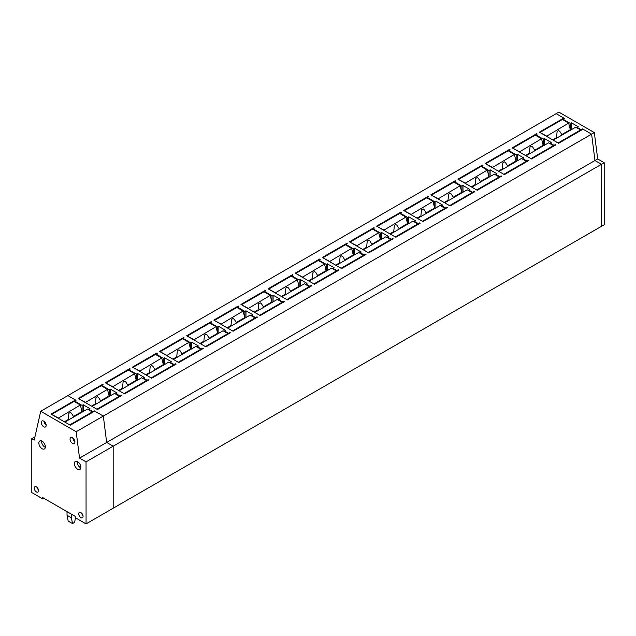 <?xml version="1.0" encoding="UTF-8"?>
<svg xmlns="http://www.w3.org/2000/svg" width="636" height="636" viewBox="0 0 636 636"><rect width="100%" height="100%" fill="white"/><g stroke="black" fill="none" stroke-linecap="round" stroke-linejoin="round"><path stroke-width="0.95" d="M555.363 145.167L555.363 144.547L554.004 145.326L550.068 143.052L550.076 143.68M554.004 145.954L554.004 145.326M535.83 135.46L535.83 134.832L543.287 139.141L543.287 145.406M555.363 144.547L555.904 144.857L531.489 158.952L512.226 147.838L536.641 133.735L537.189 134.053L535.83 134.832M544.376 145.246L544.376 138.513L543.287 139.141M550.068 143.052L551.158 142.432L544.376 138.513M34.94 436.868L31.8 438.681L31.8 492.566L42.652 498.831L42.652 497.575L75.207 516.368L75.207 517.625L86.059 523.881L86.051 461.855L79.54 458.103L76.185 431.733L103.318 416.071L106.665 442.441L103.318 416.071L591.615 134.148L583.029 129.195L558.615 143.291L539.36 132.169L563.774 118.073L556.158 113.685L564.315 118.391L562.955 119.171L570.42 123.479L571.502 122.851L578.283 126.771L577.202 127.391L577.202 128.019M563.774 118.073L563.774 118.701M581.137 130.293L581.137 129.665L582.489 128.885L591.615 134.148L594.97 160.518L601.481 164.279L594.97 160.518L591.615 134.148L594.334 132.582L558.869 112.119L67.853 395.6L76.01 400.306L74.658 401.093L82.116 405.402L82.116 411.667M79.54 458.103L106.665 442.441L113.176 446.194L113.184 508.22L601.489 226.305L601.481 164.279L604.192 162.713L597.681 158.952L106.665 442.441L113.176 446.194L601.481 164.279L601.489 226.305L604.2 224.739L604.192 162.713M536.641 133.735L536.641 134.363M76.185 431.733L40.728 411.261L67.853 395.6L75.469 399.996L51.055 414.092L70.318 425.214L94.732 411.11L103.318 416.071L94.184 410.8L92.832 411.587L88.897 409.314L89.986 408.686L83.197 404.774L82.116 405.402M121.317 395.767L121.317 395.139L121.858 395.449L97.443 409.544L78.18 398.43L102.595 384.335L102.595 384.963M101.784 386.06L101.784 385.432L103.143 384.645L102.595 384.335M101.784 385.432L109.241 389.733L109.241 395.997M121.317 395.139L119.958 395.918L116.022 393.652L117.111 393.024L110.33 389.113L109.241 389.733M345.936 245.099L345.936 244.47L347.288 243.683L346.747 243.373L322.333 257.469L341.596 268.591L366.01 254.495L365.469 254.177L364.11 254.964L360.175 252.691L361.264 252.063L354.483 248.151L353.393 248.779L353.393 255.044M345.936 244.47L353.393 248.779M400.187 213.775L400.187 213.147L401.547 212.36L401.006 212.05L376.591 226.146L395.846 237.26L420.269 223.164L419.72 222.854L418.369 223.641L414.433 221.368L415.515 220.74L408.733 216.828L407.652 217.448L407.652 223.721M400.187 213.147L407.652 217.448M446.854 207.821L446.854 207.193L447.394 207.503L422.98 221.598L403.717 210.484L428.131 196.389L428.672 196.699L427.32 197.486L434.778 201.787L434.778 208.052M446.854 207.193L445.494 207.972L441.559 205.706L442.648 205.078L435.867 201.167L434.778 201.787M392.595 239.144L392.595 238.516L393.135 238.826L368.721 252.929L349.458 241.807L373.873 227.712L374.421 228.022L373.062 228.809L380.519 233.118L380.527 239.382M392.595 238.516L391.235 239.303L387.308 237.029L388.389 236.401L381.608 232.49L380.519 233.118M454.446 182.445L454.446 181.824L455.805 181.037L455.257 180.727L430.842 194.823L450.105 205.937L474.52 191.841L473.979 191.531L472.62 192.311L468.692 190.045L469.773 189.417L462.992 185.497L461.903 186.125L461.911 192.39M454.446 181.824L461.903 186.125M528.238 160.829L528.238 160.208L528.778 160.518L504.364 174.614L485.101 163.5L509.516 149.404L510.056 149.714L508.705 150.494L516.162 154.802L516.162 161.067M528.238 160.208L526.878 160.988L522.943 158.722L524.032 158.094L517.251 154.174L516.162 154.802M481.571 166.783L481.571 166.163L482.931 165.376L482.39 165.066L457.976 179.161L477.231 190.275L501.645 176.18L501.104 175.87L499.753 176.649L495.818 174.383L496.899 173.755L490.118 169.836L489.036 170.464L489.036 176.729M481.571 166.163L489.036 170.464M183.168 339.067L183.979 337.97M183.168 338.447L190.625 342.748L190.625 349.013M183.979 337.35L159.564 351.446L178.827 362.56L203.242 348.464L202.701 348.154L201.342 348.933L197.406 346.668L198.496 346.04L191.714 342.12L190.625 342.748M210.293 323.406L210.293 322.778L211.653 321.999L211.112 321.689L186.69 335.784L205.953 346.898L230.367 332.803L229.827 332.493L228.467 333.272L224.54 330.998L225.621 330.378L218.84 326.459L217.758 327.087L217.758 333.351M210.293 322.778L217.758 327.087M156.043 354.729L156.043 354.109L157.394 353.322L156.854 353.012L132.439 367.107L151.702 378.221L176.116 364.126L175.568 363.816L174.216 364.595L170.281 362.329L171.362 361.701L164.581 357.782L163.5 358.41L163.5 364.674M156.043 354.109L163.5 358.41M256.952 317.451L256.952 316.831L257.5 317.141L233.086 331.237L213.823 320.123L238.238 306.019L238.778 306.337L237.427 307.116L244.884 311.425L244.884 317.69M256.952 316.831L255.6 317.61L251.665 315.337L252.746 314.717L245.965 310.797L244.884 311.425M291.678 276.421L291.678 275.793L293.037 275.014L292.496 274.696L268.074 288.792L287.337 299.914L311.751 285.818L311.211 285.5L309.851 286.287L305.924 284.014L307.005 283.386L300.224 279.474L299.143 280.102L299.143 286.367M291.678 275.793L299.143 280.102M318.803 260.76L318.803 260.132L320.162 259.353L319.622 259.035L295.207 273.13L314.462 284.252L338.885 270.157L338.336 269.839L336.985 270.626L333.049 268.352L334.131 267.724L327.349 263.813L326.268 264.441L326.268 270.705M318.803 260.132L326.268 264.441M264.552 292.083L264.552 291.455L265.904 290.676L265.363 290.358L240.949 304.453L260.211 315.575L284.626 301.48L284.085 301.162L282.726 301.949L278.791 299.675L279.88 299.055L273.098 295.136L272.009 295.764L272.009 302.028M264.552 291.455L272.009 295.764M128.909 370.39L128.909 369.77L130.269 368.983L129.728 368.673L105.314 382.769L124.569 393.883L148.983 379.787L148.442 379.477L147.083 380.256L143.156 377.991L144.237 377.363L137.456 373.451L136.374 374.071L136.374 380.336M128.909 369.77L136.374 374.071M526.878 161.616L526.878 160.988M508.705 151.122L508.705 150.494M522.943 159.342L522.943 158.722M517.251 160.908L517.251 154.174M509.516 149.404L509.516 150.024M501.104 176.498L501.104 175.87M499.753 177.277L499.753 176.649M495.818 175.003L495.818 174.383M490.118 176.577L490.118 169.836M482.39 165.066L482.39 165.686M473.979 192.159L473.979 191.531M472.62 192.939L472.62 192.311M468.692 190.673L468.692 190.045M462.992 192.239L462.992 185.497M455.257 180.727L455.257 181.355M445.494 208.6L445.494 207.972M427.32 198.114L427.32 197.486M441.559 206.334L441.559 205.706M435.867 207.9L435.867 201.167M428.131 196.389L428.131 197.017M419.72 223.482L419.72 222.854M418.369 224.262L418.369 223.641M414.433 221.996L414.433 221.368M408.733 223.562L408.733 216.828M401.006 212.05L401.006 212.678M391.235 239.923L391.235 239.303M373.062 229.437L373.062 228.809M387.308 237.657L387.308 237.029M381.608 239.223L381.608 232.49M373.873 227.712L373.881 228.34M365.469 254.805L365.469 254.177M364.11 255.585L364.11 254.964M360.175 253.319L360.175 252.691M354.483 254.885L354.483 248.151M346.747 243.373L346.747 244.001M338.336 270.467L338.336 269.839M336.985 271.254L336.985 270.626M333.049 268.98L333.049 268.352M327.349 270.546L327.349 263.813M319.622 259.035L319.622 259.663M311.211 286.128L311.211 285.5M309.851 286.916L309.851 286.287M305.924 284.642L305.924 284.014M300.224 286.208L300.224 279.474M292.496 274.696L292.496 275.324M284.085 301.79L284.085 301.162M282.726 302.577L282.726 301.949M278.791 300.303L278.791 299.675M273.098 301.869L273.098 295.136M265.363 290.358L265.363 290.986M255.6 318.239L255.6 317.61M237.427 307.745L237.427 307.116M251.665 315.965L251.665 315.337M245.965 317.531L245.965 310.797M238.238 306.019L238.238 306.647M229.827 333.113L229.827 332.493M228.467 333.9L228.467 333.272M224.54 331.626L224.54 330.998M218.84 333.192L218.84 326.459M211.112 321.689L211.112 322.309M202.701 348.774L202.701 348.154M201.342 349.562L201.342 348.933M197.406 347.288L197.406 346.668M191.714 348.854L191.714 342.12M175.568 364.444L175.568 363.816M174.216 365.223L174.216 364.595M170.281 362.949L170.281 362.329M164.581 364.523L164.581 357.782M156.854 353.012L156.854 353.632M148.442 380.105L148.442 379.477M147.083 380.885L147.083 380.256M143.156 378.619L143.156 377.991M137.456 380.185L137.456 373.451M129.728 368.673L129.728 369.301M119.958 396.546L119.958 395.918M116.022 394.28L116.022 393.652M110.33 395.846L110.33 389.113M94.184 411.428L94.184 410.8M92.832 412.208L92.832 411.587M74.658 401.721L74.658 401.093M88.897 409.942L88.897 409.314M83.197 411.508L83.197 404.774M553.376 140.262L558.344 143.132M546.499 136.295L568.656 123.09L570.285 129.665L561.803 134.562L559.863 131.421L558.654 130.531L557.136 131.414L556.516 137.614L552.652 139.848M540.171 132.646L546.411 135.929M558.344 142.822L580.588 129.975L580.588 130.603M553.463 140L575.707 127.16L580.588 129.975M556.746 138.107L556.516 137.614M540.171 132.328L562.415 119.489L568.656 123.09M570.285 129.665L570.826 129.983M562.661 134.689A4.603 2.655 -0 0 0 561.803 134.562M526.242 155.923L531.219 158.793M519.374 151.956L541.53 138.751L543.152 145.326L534.677 150.223L532.737 147.083L531.529 146.193L530.003 147.075L529.39 153.276L525.527 155.51M513.045 148.307L519.286 151.591M531.219 158.483L553.463 145.636L553.463 146.264M526.338 155.661L548.582 142.822L553.463 145.636M529.613 153.769L529.39 153.276M513.045 147.989L535.289 135.15L541.53 138.751M543.152 145.326L543.701 145.644M535.536 150.35A4.603 2.655 -0 0 0 534.677 150.223M499.117 171.585L504.094 174.455M492.248 167.618L514.397 154.413L516.027 160.988L507.552 165.885L505.604 162.744L504.404 161.854L502.877 162.737L502.265 168.938L498.393 171.171M485.912 163.969L492.153 167.252M504.094 174.145L526.338 161.306L526.338 161.926M499.204 171.33L521.456 158.483L526.338 161.306M502.488 169.43L502.265 168.938M485.912 163.651L508.156 150.811L514.397 154.413M516.027 160.988L516.567 161.306M508.403 166.02A4.603 2.655 -0 0 0 507.552 165.885M471.992 187.246L476.96 190.124M465.115 183.279L487.271 170.074L488.901 176.649L480.418 181.546L478.479 178.406L477.27 177.516L475.752 178.398L475.132 184.599L471.268 186.833M458.787 179.63L465.027 182.914M476.96 189.806L499.204 176.967L499.204 177.587M472.079 186.992L494.323 174.145L499.204 176.967M475.362 185.092L475.132 184.599M458.787 179.312L481.031 166.473L487.271 170.074M488.901 176.649L489.442 176.967M481.277 181.681A4.603 2.655 -0 0 0 480.418 181.546M444.858 202.916L449.835 205.786M437.989 198.949L460.146 185.736L461.776 192.318L453.293 197.208L451.353 194.067L450.145 193.177L448.618 194.06L448.006 200.261L444.143 202.494M431.661 195.292L437.902 198.583M449.835 205.468L472.079 192.629L472.079 193.257M444.954 202.653L467.198 189.806L472.079 192.629M448.229 200.753L448.006 200.261M431.661 194.982L453.905 182.135L460.146 185.736M461.776 192.318L462.316 192.629M454.152 197.343A4.603 2.655 -0 0 0 453.293 197.208M417.733 218.577L422.709 221.447M410.864 214.61L433.013 201.397L434.642 207.98L426.168 212.869L424.22 209.729L423.02 208.846L421.493 209.721L420.881 215.922L417.009 218.156M404.528 210.953L410.769 214.245M422.709 221.129L444.954 208.29L444.954 208.918M417.82 218.315L440.072 205.468L444.954 208.29M421.104 216.423L420.881 215.922M404.528 210.643L426.78 197.796L433.013 201.397M434.642 207.98L435.183 208.29M427.018 213.004A4.603 2.655 -0 0 0 426.168 212.869M390.607 234.239L395.576 237.109M383.731 230.272L405.887 217.059L407.517 223.641L399.034 228.531L397.095 225.39L395.886 224.508L394.368 225.383L393.748 231.584L389.884 233.817M377.402 226.615L383.643 229.906M395.576 236.791L417.82 223.952L417.82 224.58M390.695 233.976L412.939 221.129L417.82 223.952M393.978 232.084L393.748 231.584M377.402 226.305L399.647 213.458L405.887 217.059M407.517 223.641L408.058 223.952M399.893 228.666A4.603 2.655 -0 0 0 399.034 228.531M363.474 249.9L368.451 252.77M356.605 245.933L378.762 232.72L380.392 239.303L371.909 244.2L369.969 241.052L368.761 240.17L367.234 241.044L366.622 247.253L362.759 249.479M350.277 242.276L356.518 245.568M368.451 252.452L390.695 239.613L390.695 240.241M363.569 249.638L385.814 236.791L390.695 239.613M366.845 247.746L366.622 247.253M350.277 241.966L372.521 229.119L378.762 232.72M380.392 239.303L380.932 239.613M372.768 244.327A4.603 2.655 -0 0 0 371.909 244.2M336.349 265.562L341.325 268.432M329.48 261.595L351.629 248.382L353.258 254.964L344.784 259.862L342.836 256.721L341.635 255.831L340.109 256.705L339.497 262.914L335.625 265.14M323.144 257.938L329.384 261.229M341.325 268.122L363.569 255.275L363.569 255.903M336.444 265.299L358.688 252.46L363.569 255.275M339.719 263.407L339.497 262.914M323.144 257.628L345.396 244.78L351.629 248.382M353.258 254.964L353.799 255.275M345.634 259.989A4.603 2.655 -0 0 0 344.784 259.862M309.223 281.223L314.192 284.093M302.346 277.256L324.503 264.051L326.133 270.626L317.65 275.523L315.71 272.383L314.502 271.493L312.984 272.367L312.363 278.576L308.5 280.81M296.018 273.599L302.259 276.891M314.192 283.783L336.436 270.936L336.436 271.564M309.311 280.961L331.555 268.122L336.436 270.936M312.594 279.069L312.363 278.576M296.018 273.289L318.262 260.442L324.503 264.051M326.133 270.626L326.673 270.936M318.509 275.65A4.603 2.655 -0 0 0 317.65 275.523M282.098 296.885L287.067 299.755M275.221 292.918L297.378 279.713L299.007 286.287L290.525 291.185L288.585 288.044L287.377 287.154L285.858 288.029L285.238 294.237L281.374 296.471M268.893 289.261L275.134 292.552M287.067 299.445L309.311 286.598L309.311 287.226M282.185 296.622L304.429 283.783L309.311 286.598M285.461 294.73L285.238 294.237M268.893 288.951L291.137 276.111L297.378 279.713M299.007 286.287L299.548 286.598M291.383 291.312A4.603 2.655 -0 0 0 290.525 291.185M254.964 312.546L259.941 315.416M248.096 308.579L270.244 295.374L271.874 301.949L263.399 306.846L261.452 303.706L260.251 302.815L258.725 303.698L258.113 309.899L254.241 312.133M241.76 304.93L248 308.214M259.941 315.106L282.185 302.259L282.185 302.887M255.06 312.284L277.304 299.445L282.185 302.259M258.335 310.392L258.113 309.899M241.76 304.612L264.012 291.773L270.244 295.374M271.874 301.949L272.415 302.259M264.258 306.973A4.603 2.655 -0 0 0 263.399 306.846M227.839 328.208L232.808 331.078M220.962 324.241L243.119 311.036L244.749 317.61L236.266 322.508L234.326 319.367L233.118 318.477L231.599 319.359L230.979 325.56L227.116 327.794M214.634 320.592L220.875 323.875M232.808 330.768L255.06 317.921L255.06 318.549M227.927 327.945L250.171 315.106L255.06 317.921M231.21 326.053L230.979 325.56M214.634 320.274L236.878 307.434L243.119 311.036M244.749 317.61L245.289 317.928M237.125 322.635A4.603 2.655 -0 0 0 236.266 322.508M200.714 343.869L205.682 346.739M193.837 339.902L215.994 326.697L217.623 333.272L209.141 338.169L207.201 335.029L205.992 334.139L204.474 335.021L203.854 341.222L199.99 343.456M187.509 336.253L193.749 339.537M205.682 346.429L227.927 333.59L227.927 334.21M200.801 343.607L223.045 330.768L227.927 333.59M204.084 341.715L203.854 341.222M187.509 335.935L209.753 323.096L215.994 326.697M217.623 333.272L218.164 333.59M209.999 338.304A4.603 2.655 -0 0 0 209.141 338.169M173.58 359.531L178.557 362.401M166.712 355.564L188.86 342.359L190.49 348.933L182.015 353.831L180.067 350.69L178.867 349.8L177.341 350.682L176.729 356.883L172.857 359.117M160.383 351.915L166.616 355.198M178.557 362.091L200.801 349.251L200.801 349.872M173.676 359.276L195.92 346.429L200.801 349.251M176.951 357.376L176.729 356.883M160.383 351.597L182.627 338.757L188.86 342.359M190.49 348.933L191.031 349.251M182.874 353.966A4.603 2.655 -0 0 0 182.015 353.831M146.455 375.192L151.424 378.07M139.578 371.225L161.735 358.02L163.365 364.603L154.89 369.492L152.942 366.352L151.734 365.462L150.215 366.344L149.595 372.545L145.731 374.779M133.25 367.576L139.491 370.868M151.424 377.752L173.676 364.913L173.676 365.533M146.542 374.938L168.786 362.091L173.676 364.913M149.826 373.038L149.595 372.545M133.25 367.258L155.494 354.419L161.735 358.02M163.365 364.603L163.905 364.913M155.741 369.627A4.603 2.655 -0 0 0 154.89 369.492M119.329 390.862L124.298 393.732M112.453 386.895L134.609 373.682L136.239 380.264L127.757 385.154L125.817 382.013L124.608 381.123L123.09 382.005L122.47 388.206L118.606 390.44M106.125 383.238L112.365 386.529M124.298 393.414L146.542 380.574L146.542 381.203M119.417 390.599L141.661 377.752L146.542 380.574M122.7 388.707L122.47 388.206M106.125 382.928L128.369 370.08L134.609 373.682M136.239 380.264L136.78 380.574M128.615 385.289A4.603 2.655 -0 0 0 127.757 385.154M92.196 406.523L97.173 409.393M85.327 402.556L107.484 389.343L109.106 395.926L100.631 400.815L98.683 397.675L97.483 396.792L95.957 397.667L95.344 403.868L91.473 406.102M78.999 398.899L85.232 402.19M97.173 409.075L119.417 396.236L119.417 396.864M92.292 406.261L114.536 393.414L119.417 396.236M95.567 404.369L95.344 403.868M78.999 398.589L101.243 385.742L107.484 389.343M109.106 395.926L109.646 396.236M101.49 400.95A4.603 2.655 -0 0 0 100.631 400.815M65.071 422.185L70.04 425.055M58.194 418.218L80.351 405.005L81.98 411.587L73.506 416.477L71.558 413.336L70.35 412.454L68.831 413.328L68.211 419.537L64.347 421.763M51.866 414.561L58.107 417.852M70.04 424.737L92.292 411.897L92.292 412.526M65.158 421.922L87.402 409.075L92.292 411.897M68.442 420.03L68.211 419.537M51.866 414.251L74.11 401.403L80.351 405.005M81.98 411.587L82.521 411.897M74.356 416.612A4.603 2.655 -0 0 0 73.506 416.477M67.026 511.646L67.042 515.279L68.179 521.051L72.52 523.563L71.383 517.784L71.367 514.15M75.422 517.744L74.69 522.307L72.52 523.563M67.042 515.279L71.383 517.784M582.489 128.885L582.489 129.506M594.334 132.582L597.681 158.952M581.137 129.665L577.202 127.391M562.955 119.799L562.955 119.171M570.42 129.744L570.42 123.479M571.502 122.851L571.502 129.585M80.899 512.608A3.069 1.773 -120 0 0 79.381 512.449A3.069 1.773 -120 0 0 78.896 514.906A3.069 1.773 -120 0 0 80.899 517.617A3.069 1.773 -120 0 0 82.449 517.76A3.069 1.773 -120 0 0 82.903 515.295A3.069 1.773 -120 0 0 80.899 512.608M81.583 513.133A3.013 1.741 -120 0 0 82.958 515.518M77.64 461.704A4.603 2.655 -120 0 0 75.366 461.466A4.603 2.655 -120 0 0 74.627 465.147A4.603 2.655 -120 0 0 77.64 469.225A4.603 2.655 -120 0 0 79.969 469.44A4.603 2.655 -120 0 0 80.645 465.743A4.603 2.655 -120 0 0 77.64 461.704M77.179 461.474A4.547 2.623 -120 0 0 80.359 467.611A4.547 2.623 -120 0 0 80.867 467.858M42.111 441.193A4.603 2.655 -120 0 0 39.83 440.955A4.603 2.655 -120 0 0 39.098 444.636A4.603 2.655 -120 0 0 42.111 448.714A4.603 2.655 -120 0 0 44.433 448.929A4.603 2.655 -120 0 0 45.108 445.232A4.603 2.655 -120 0 0 42.111 441.193M41.642 440.963A4.547 2.623 -120 0 0 44.822 447.1A4.547 2.623 -120 0 0 45.331 447.347M72.488 437.743A3.45 1.995 -120 0 0 70.779 437.56A3.45 1.995 -120 0 0 70.222 440.319A3.45 1.995 -120 0 0 72.488 443.379A3.45 1.995 -120 0 0 74.229 443.538A3.45 1.995 -120 0 0 74.738 440.764A3.45 1.995 -120 0 0 72.488 437.743M72.814 437.958A3.395 1.964 -120 0 0 74.905 441.575M43.733 421.143A3.45 1.995 -120 0 0 42.024 420.96A3.45 1.995 -120 0 0 41.475 423.727A3.45 1.995 -120 0 0 43.733 426.78A3.45 1.995 -120 0 0 45.482 426.947A3.45 1.995 -120 0 0 45.991 424.172A3.45 1.995 -120 0 0 43.733 421.143M44.067 421.358A3.395 1.964 -120 0 0 46.158 424.983M36.411 486.93A3.069 1.773 -120 0 0 34.893 486.771A3.069 1.773 -120 0 0 34.4 489.219A3.069 1.773 -120 0 0 36.411 491.938A3.069 1.773 -120 0 0 37.961 492.081A3.069 1.773 -120 0 0 38.414 489.617A3.069 1.773 -120 0 0 36.411 486.93M37.095 487.446A3.013 1.741 -120 0 0 38.47 489.831M75.469 399.996L75.469 400.624M86.059 523.881L113.184 508.22L113.176 446.194L86.051 461.855M31.8 438.681L34.217 440.08L40.728 411.261M42.652 498.831L43.733 498.203"/></g></svg>
